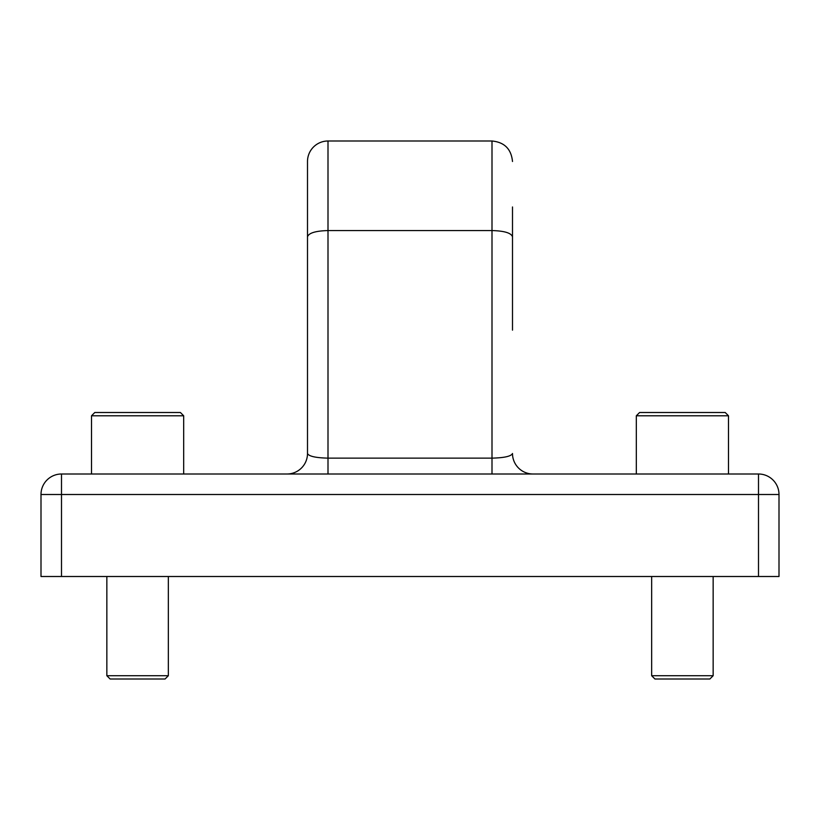 <?xml version="1.0" encoding="UTF-8"?>
<svg xmlns="http://www.w3.org/2000/svg" width="820" height="820" viewBox="0 0 820 820"><rect width="100%" height="100%" fill="white"/><g stroke="black" fill="none" stroke-linecap="round" stroke-linejoin="round"><path stroke-width="1.23" d="M307.5 161.499A20.5 20.5 0 0 1 328 140.999L328 230.563C315.546 230.912 308.709 233.003 307.5 236.826L307.5 161.499M512.5 330.142L512.5 206.978M307.5 330.142L307.5 206.978L307.5 330.142M61.5 474.001L758.5 474.001A20.5 20.5 0 0 1 779 494.501L779 576.501L41 576.501L41 494.501A20.5 20.5 0 0 1 61.5 474.001L61.5 576.501M512.5 236.826C511.29 233.003 504.454 230.912 492 230.563L328 230.563L328 458.134C315.638 457.837 308.802 456.289 307.5 453.501L307.5 236.826M307.5 453.501A20.5 20.5 0 0 1 287 474.001M533 474.001A20.5 20.5 0 0 1 512.5 453.501C511.198 456.289 504.361 457.837 492 458.134L492 140.999L328 140.999M168.346 675.721L165.066 679.001L110.126 679.001L106.846 675.721L168.346 675.721L168.346 576.501M91.512 415.781L94.792 412.501L180.4 412.501L183.68 415.781L91.512 415.781L91.512 474.001M713.154 675.721L709.874 679.001L654.934 679.001L651.654 675.721L713.154 675.721L713.154 576.501M636.32 415.781L639.6 412.501L725.208 412.501L728.488 415.781L636.32 415.781L636.32 474.001M758.5 576.501L758.5 494.501L41 494.501M328 474.001L328 458.134L492 458.134L492 474.001M758.5 474.001L758.5 494.501L779 494.501M492 140.999C504.454 142.219 511.28 149.045 512.5 161.499M106.846 675.721L106.846 576.501M183.68 415.781L183.68 474.001M651.654 675.721L651.654 576.501M728.488 415.781L728.488 474.001"/></g></svg>
